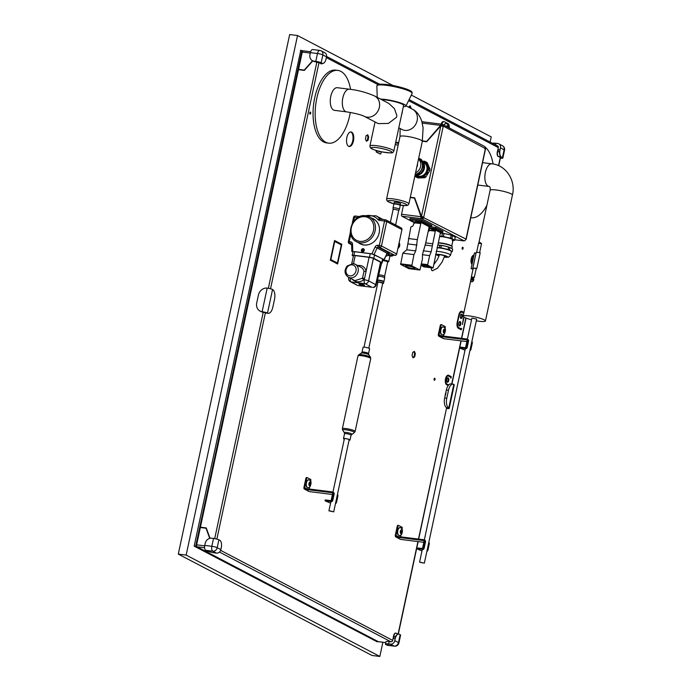<?xml version="1.0" encoding="UTF-8"?>
<svg xmlns="http://www.w3.org/2000/svg" width="691" height="691" viewBox="0 0 691 691"><rect width="100%" height="100%" fill="white"/><g stroke="black" fill="none" stroke-linecap="round" stroke-linejoin="round"><path stroke-width="1.04" d="M349.093 440.072A2.937 0.458 -167.9 0 0 349.603 439.856A2.937 0.458 -167.9 0 0 347.426 439.001A2.937 0.458 -167.9 0 0 343.937 438.638A2.937 0.458 -167.9 0 0 344.317 439.053M349.076 440.176A3.343 0.518 -167.9 0 0 350.026 440.02A3.343 0.518 -167.9 0 0 347.521 438.958A3.343 0.518 -167.9 0 0 343.487 438.612A3.343 0.518 -167.9 0 0 344.291 439.148M368.562 353.559L369.599 348.705A3.343 0.518 -167.9 0 0 367.102 347.651A3.343 0.518 -167.9 0 0 363.069 347.305L362.024 352.16A3.343 0.518 12.1 0 1 366.057 352.505A3.343 0.518 12.1 0 1 368.562 353.559L368.761 354.673A3.818 0.596 -167.9 0 0 365.928 353.567A3.818 0.596 -167.9 0 0 361.384 353.092L358.793 354.725A6.046 0.941 12.1 0 1 365.98 355.476A6.046 0.941 12.1 0 1 370.462 357.23L368.761 354.673M214.702 538.617L263.219 312.297L262.122 311.719A4.077 0.631 12.1 0 1 267.495 313.118L272.556 289.503A8.154 3.93 -82.9 0 1 274.526 299.289L272.833 307.167A8.154 3.93 -82.9 0 1 268.168 313.334A8.154 3.93 -82.9 0 1 267.495 313.118L263.219 312.297A8.154 7.031 117.6 0 1 261.129 311.641L260.032 311.071A8.154 7.031 117.6 0 1 256.724 302.96L258.408 295.092A8.154 7.031 117.6 0 1 267.184 288.104L262.122 311.719A8.154 7.031 117.6 0 1 260.032 311.071M268.168 313.334L266.044 313.066A8.154 3.93 -82.9 0 1 265.37 312.859L216.862 539.11M272.556 289.503A4.077 0.631 -167.9 0 0 267.184 288.104M326.498 56.835L326.083 58.804A6.115 2.945 -82.9 0 1 322.576 63.434L320.408 63.157A6.115 2.945 -82.9 0 1 319.95 63.011L315.113 61.749A6.115 5.269 117.6 0 1 313.541 61.257L312.444 60.687A6.115 5.269 117.6 0 1 309.965 54.606L310.389 52.637L317.48 53.527A4.077 0.631 12.1 0 1 322.844 54.926A4.077 3.515 -62.4 0 0 321.194 50.866L321.194 50.866A4.077 4.077 0 0 0 319.812 50.434A4.077 1.961 97.1 0 0 317.48 53.527L315.787 61.395A4.077 0.631 12.1 0 1 321.16 62.795L322.844 54.926L326.498 56.835A4.077 3.515 -62.4 0 0 324.848 52.784L321.194 50.866M210.029 538.298L206.246 527.933L200.407 527.198L298.495 69.687L304.325 70.422L312.807 60.877M418.668 539.118L446.628 407.725A8.154 3.93 -82.9 0 1 444.658 397.938L446.351 390.061A8.154 3.93 -82.9 0 1 448.209 385.561L446.671 384.766A4.889 2.358 -82.9 0 1 445.41 379.316A4.889 2.358 -82.9 0 1 448.295 375.187A4.889 2.358 -82.9 0 1 448.701 375.317L451.258 376.655L447.993 375.23A4.889 2.358 97.1 0 0 447.932 375.196M446.783 398.206L448.476 390.329A8.154 3.93 -82.9 0 1 453.141 384.161A8.154 3.93 -82.9 0 1 453.814 384.369L448.753 407.984A8.154 3.93 -82.9 0 1 446.783 398.206L444.658 397.938M418.47 539.092L446.628 407.725L448.753 407.984A4.077 0.631 12.1 0 1 449.193 408.398A4.077 0.631 12.1 0 1 447.042 408.502L446.714 408.329M449.331 384.403A8.154 3.93 97.1 0 0 449.159 384.533L449.331 384.403A8.154 3.93 -82.9 0 1 451.016 383.894L453.141 384.161M451.258 376.655L450.921 378.227L450.722 377.251L448.528 376.103A4.077 1.961 97.1 0 0 448.191 375.999A4.077 1.961 97.1 0 0 445.79 379.437A4.077 1.961 97.1 0 0 446.844 383.971L448.709 384.956A8.154 3.93 97.1 0 0 448.209 385.561M449.193 408.398L454.255 384.783A4.077 0.631 -167.9 0 0 453.814 384.369M448.709 384.956A8.154 3.93 -82.9 0 1 449.159 384.533M376.915 641.671L194.171 546.14L300.766 50.357M393.049 85.52L297.536 35.535L186.155 555.08L379.843 656.45L382.883 642.259M490.118 142.044L491.223 136.904L411.318 95.082M297.536 35.535L289.667 34.55L178.287 554.096L371.974 655.465L379.843 656.45M476.306 320.805A11.41 1.771 -167.9 0 0 485.436 320.995A11.41 1.771 -167.9 0 0 484.201 319.847A11.41 1.771 -167.9 0 0 471.832 316.323A11.41 1.771 -167.9 0 0 463.125 316.21A11.41 1.771 -167.9 0 0 471.53 319.778M472.73 281.66A4.483 0.7 12.1 0 0 470.726 281.85A4.483 0.7 12.1 0 0 470.744 281.911A11.41 1.771 12.1 0 1 472.73 281.66L473.741 280.08L473.387 278.283L474.337 277.298L476.237 268.428A11.41 1.771 12.1 0 1 476.833 268.462L480.21 252.716A5.295 0.821 -167.9 0 0 476.151 252.656L472.774 268.402A5.295 0.821 -167.9 0 0 472.964 268.695L473.102 268.808M471.478 277.652L471.504 278.516A4.448 0.691 12.1 0 1 473.387 278.283M481.549 243.629L479.649 242.213L478.492 243.681A4.889 0.76 12.1 0 1 481.549 243.629L479.623 252.621M424.352 563.148L419.575 562.12L424.352 563.148L476.669 319.112L471.893 318.093L467.366 339.212M476.039 253.174L474.467 252.915L471.089 268.661L473.059 269.041M476.237 268.428A4.889 0.76 -167.9 0 0 473.171 268.488L471.271 277.35A4.889 0.76 12.1 0 1 474.337 277.298M322.576 63.434A6.115 2.945 -82.9 0 1 322.075 63.27L321.16 62.795M315.787 61.395L314.016 61.171A6.115 5.269 117.6 0 1 312.444 60.687M320.149 50.547A4.077 1.961 97.1 0 0 319.812 50.434L312.721 49.545A4.077 1.961 97.1 0 0 310.389 52.637M321.453 63.883A3.87 1.866 -82.9 0 1 321.324 63.883A3.87 1.866 -82.9 0 1 320.408 63.157M312.548 60.739L304.239 70.085L298.564 69.368L302.278 52.05L310.302 53.06M350.553 89.372A36.675 17.664 97.1 0 0 342.175 72.175A36.675 17.664 97.1 0 0 337.83 70.396A36.675 17.664 97.1 0 0 315.744 104.583A36.675 17.664 97.1 0 0 328.709 143.167A36.675 17.664 97.1 0 0 350.285 112.434M328.709 143.167L326.584 142.899A36.675 17.664 -82.9 0 1 313.619 104.315A36.675 17.664 -82.9 0 1 335.705 70.128L337.83 70.396M471.236 217.76L470.796 217.708A36.675 17.664 97.1 0 0 471.236 217.76A36.675 17.664 97.1 0 0 486.896 205.322M493.08 163.992A36.675 17.664 97.1 0 0 485.255 147.192M429.698 228.566L435.442 229.352L439.243 231.347L439.113 231.943L442.689 232.383L435.451 228.6L428.964 227.788M428.688 229.075L429.474 229.343L428.843 230.932M436.038 230.336L439.951 232.383A1.14 0.553 -82.9 0 1 440.227 233.757L433.067 268.004L427.807 265.249L427.686 264.662L429.629 255.61L431.175 251.783L435.295 231.174A1.14 0.553 -82.9 0 1 435.943 230.31A1.14 0.553 -82.9 0 1 436.038 230.336M428.636 229.352L429.146 229.533M435.442 229.352L435.252 230.224M435.848 230.31L432.005 229.827L428.221 231.26M427.029 266.821A3.464 0.536 12.1 0 1 422.089 265.284A3.464 0.536 12.1 0 1 423.92 265.197L424.81 265.301A3.464 0.536 12.1 0 1 429.75 266.847A3.464 0.536 12.1 0 1 427.91 266.933L427.029 266.821L427.254 265.776M432.592 243.768L425.725 242.904M432.428 245.97L425.077 245.046M431.175 251.783L423.246 250.79M429.629 255.61L422.46 254.711M423.799 266.838L421.078 265.448M428.826 228.462L435.218 229.326M446.844 126.686L447.5 126.315L447.88 127.23M443.959 125.175A3.87 1.866 -82.9 0 1 445.082 123.741A3.87 1.866 -82.9 0 1 445.738 123.594A3.87 1.866 -82.9 0 1 445.876 123.62M441.886 124.285A4.077 1.961 -82.9 0 1 444.106 121.651A4.077 1.961 -82.9 0 1 444.443 121.754L448.096 123.663A4.077 1.961 -82.9 0 1 449.193 127.921M441.195 124.121A4.077 1.961 -82.9 0 1 443.397 121.556L444.106 121.651M442.534 126.108L442.568 126.004A0.812 0.7 -62.4 0 0 442.024 125.131L441.419 124.967L440.91 125.805M421.925 121.72A1.632 0.786 -82.9 0 1 422.037 121.72L441.523 124.164A1.632 0.786 97.1 0 1 441.661 124.207L442.413 125.33M463.937 240.9L454.764 239.742L463.799 240.857A1.632 0.786 97.1 0 0 463.937 240.9A1.632 0.786 97.1 0 0 464.257 240.805M441.523 124.164A1.632 0.786 97.1 0 0 440.59 125.399L426.615 141.43L422.4 140.904M426.839 141.603L422.374 141.042M442.568 126.004L443.277 126.099L423.695 217.415A1.632 1.408 117.6 0 1 421.942 218.805L421.406 218.667A1.632 0.786 -82.9 0 1 421.018 216.715L414.462 198.11L410.255 197.574M414.375 222.744L401.92 216.223A1.632 0.786 -82.9 0 1 401.531 214.27L403.389 205.572M401.92 216.223L421.406 218.667L421.467 216.49L414.462 198.11M421.579 217.881L422.115 218.019A0.812 0.7 117.6 0 0 422.987 217.32L465.993 239.112L485.402 148.582L443.277 126.099A1.632 1.408 -62.4 0 0 442.197 124.345M485.298 148.09A1.632 1.408 -62.4 0 0 484.641 146.466L442.611 124.475M463.816 240.796L463.972 240.805A1.632 1.408 117.6 0 0 465.725 239.406M422.987 217.32L421.821 216.551L422.866 216.819M422.892 216.836L421.45 216.361L414.678 197.807L410.316 197.263M421.847 216.629L421.45 216.361L440.858 125.831L443.009 126.393M485.402 148.582L484.711 148.79M485.566 148.643L466.149 239.371M422.331 141.214L426.701 141.759L440.858 125.831M424.853 161.349L425.984 161.944A8.966 7.731 117.6 0 1 426.105 161.996A8.966 7.731 117.6 0 1 427.211 162.731L429.957 168.932A8.966 7.731 117.6 0 1 429.811 170.565L425.915 176.931A8.966 7.731 117.6 0 1 424.542 177.786L417.9 177.941A8.966 7.731 117.6 0 1 417.787 177.889A8.966 7.731 117.6 0 1 417.675 177.829M414.738 197.963L410.29 197.401M473.076 268.954L471.089 268.661M476.833 268.462A5.295 0.821 -167.9 0 0 472.774 268.402M379.532 151.787A3.87 1.866 -82.9 0 1 379.402 151.778A3.87 1.866 -82.9 0 1 379.083 151.674A3.87 1.866 -82.9 0 1 378.521 151.122M380.041 153.938L376.25 152.011L376.958 152.098L376.854 150.673M376.958 152.098L379.903 153.92M381.492 151.813L380.611 154.007M376.25 152.011L376.172 150.465M398.18 145.041L395.192 144.669M398.707 142.553L395.727 142.182M444.892 331.335L444.322 332.354L443.691 332.025L444.201 329.659L444.831 329.987L444.892 331.335L443.786 331.196L443.726 329.849M441.964 334.608A3.87 1.866 -82.9 0 1 441.834 334.599A3.87 1.866 -82.9 0 1 440.435 332.172A3.87 1.866 -82.9 0 1 441.212 328.104A3.87 1.866 -82.9 0 1 442.793 326.921A3.87 1.866 -82.9 0 1 442.931 326.947M444.063 329.892L444.831 329.987M330.574 503.152L325.02 500.785L325.616 499.973L330.583 500.595A0.812 0.7 -62.4 0 0 331.455 499.904L332.812 493.599A0.812 0.7 -62.4 0 0 332.267 492.726L304.99 489.306A1.632 1.408 -62.4 0 1 303.91 487.552L305.932 478.112L307.106 477.576L310.829 479.511L310.777 481.662M309.646 486.939L309.197 489.029M306.64 478.198L304.619 487.639A0.812 0.7 -62.4 0 0 305.154 488.52L332.44 491.94A1.632 1.408 -62.4 0 1 332.855 492.07L333.494 492.407A1.632 1.408 -62.4 0 1 334.159 494.022L333.52 493.694A1.632 1.408 -62.4 0 0 332.855 492.07M307.555 487.518A3.87 1.866 -82.9 0 1 307.426 487.518A3.87 1.866 -82.9 0 1 306.027 485.082A3.87 1.866 -82.9 0 1 306.804 481.014A3.87 1.866 -82.9 0 1 308.385 479.83A3.87 1.866 -82.9 0 1 308.523 479.856M305.932 478.112L307.037 477.585M332.431 494.488L309.369 491.603A1.632 1.408 117.6 0 1 308.955 491.474L304.567 489.176M328.925 510.83L333.71 511.858L328.925 510.83L330.799 502.098A4.492 0.7 12.1 0 1 330.704 501.899A4.492 0.7 12.1 0 1 331.049 501.718A1.632 1.408 -62.4 0 0 332.803 500.327L334.159 494.022M331.162 500.405L332.656 493.443A4.492 0.7 12.1 0 1 332.552 493.244A4.492 0.7 12.1 0 1 332.76 493.098M337.294 495.127A1.632 1.408 117.6 0 1 337.26 495.654L335.912 501.951A1.632 1.408 117.6 0 1 335.722 502.452M325.452 500.759L330.41 501.381A1.632 1.408 -62.4 0 0 332.164 499.99L333.52 493.694M337.433 494.488A1.632 1.408 117.6 0 1 337.899 495.983L336.552 502.288A1.632 1.408 117.6 0 1 335.481 503.592M465 350.242L459.429 347.875L460.025 347.063L464.991 347.685A0.812 0.7 -62.4 0 0 465.864 346.986L467.22 340.689A0.812 0.7 -62.4 0 0 466.675 339.817L439.398 336.396A1.632 1.408 -62.4 0 1 438.319 334.643L440.34 325.193L441.514 324.666L445.237 326.601L445.185 328.743M444.054 334.021L443.605 336.111M441.048 325.288L439.027 334.729A0.812 0.7 -62.4 0 0 439.562 335.61L466.848 339.031A1.632 1.408 -62.4 0 1 467.263 339.16L467.902 339.488A1.632 1.408 -62.4 0 1 468.567 341.112L467.928 340.775A1.632 1.408 -62.4 0 0 467.263 339.16M440.34 325.193L441.445 324.675M466.857 341.579L443.777 338.694A1.632 1.408 117.6 0 1 443.363 338.555L438.975 336.267M424.326 539.947L465.224 349.205A4.492 0.7 12.1 0 1 465.112 348.99A4.492 0.7 12.1 0 1 465.458 348.808A1.632 1.408 -62.4 0 0 467.211 347.409L468.567 341.112M467.159 340.188L467.081 340.542A4.492 0.7 12.1 0 1 466.961 340.335A4.492 0.7 12.1 0 1 467.168 340.179L465.587 347.478M471.703 342.27A1.632 1.408 117.6 0 1 471.668 342.736L470.321 349.041A1.632 1.408 117.6 0 1 470.156 349.491M459.861 347.849L464.818 348.471A1.632 1.408 -62.4 0 0 466.572 347.081L467.928 340.775M471.849 341.587A1.632 1.408 117.6 0 1 472.307 343.073L470.96 349.37A1.632 1.408 117.6 0 1 469.906 350.665M398.837 244.078L399.078 246.203L398.292 246.618M398.69 244.735L399.268 244.804M398.396 246.117L399.078 246.203M445.246 395.2A3.87 1.866 -82.9 0 1 445.764 392.808M178.287 554.096L186.155 555.08M194.18 546.08L195.683 546.218L378.271 641.784L376.664 641.654M302.779 51.004L301.941 50.564L195.683 546.218M300.464 50.305L301.941 50.564M198.092 538.004L248.579 302.52M250.246 294.763L300.723 59.279M304.463 70.257L298.564 69.368M472.1 263.962L471.867 263.841A4.077 1.961 -82.9 0 1 471.426 263.461M472.35 256.136A4.077 1.961 -82.9 0 1 473.223 255.86L473.819 255.938A4.077 1.961 97.1 0 0 471.59 259.039A4.077 1.961 97.1 0 0 472.178 263.599M459.135 325.806A2.237 1.08 97.1 0 0 460.111 323.803A2.237 1.08 97.1 0 0 459.662 321.609M460.742 318.335A2.237 1.08 97.1 0 0 461.718 316.323A2.237 1.08 97.1 0 0 461.26 314.137M447.068 382.097A2.237 1.08 97.1 0 0 448.044 380.085A2.237 1.08 97.1 0 0 447.595 377.899M448.606 385.068L446.136 383.885A4.077 1.961 -82.9 0 1 445.695 383.514M446.611 376.18A4.077 1.961 -82.9 0 1 447.483 375.904L448.191 375.999M450.437 377.096L450.549 376.569M463.773 313.17L462.02 312.246A4.483 2.159 97.1 0 0 461.648 312.125A4.483 2.159 97.1 0 0 459.074 315.519L457.641 322.213A4.483 2.159 97.1 0 0 458.729 327.594L461.104 328.838L458.021 327.508A4.483 2.159 -82.9 0 1 457.269 326.688M459.645 312.652A4.483 2.159 -82.9 0 1 460.94 312.038L461.648 312.125M463.894 312.634L461.294 311.27A4.889 2.358 97.1 0 0 461.234 311.244M460.647 329.477L460.785 328.795M348.886 146.423A7.333 3.533 97.1 0 0 352.946 139.573A7.333 3.533 97.1 0 0 350.7 131.938M412.855 357.428L413.961 356.806L414.652 353.576L413.866 351.684M366.213 140.843L367.31 140.213L368.001 136.991L367.215 135.091M410.368 108.124L409.616 106.069M462.184 248.898A1.019 0.492 97.1 0 0 462.357 247.508M434.095 379.903A1.019 0.492 97.1 0 0 434.268 378.513M309.784 113.73A1.019 0.492 97.1 0 0 309.957 112.339M209.727 538.375L206.022 528.226L209.995 538.306M206.298 528.088L200.407 527.198M378.564 641.689A1.632 0.786 97.1 0 1 378.418 641.697A1.632 0.786 97.1 0 1 378.288 641.654L197.021 546.788A1.632 0.786 -82.9 0 1 196.633 544.836L200.347 527.518L206.022 528.226M303.34 50.858A1.632 0.786 97.1 0 0 303.211 50.823A1.632 0.786 97.1 0 0 302.278 52.05M337.821 242.213L337.649 242.999L334.729 241.47L330.851 259.574L333.77 261.103L333.606 261.889L330.315 260.17L334.53 240.494L337.821 242.213L334.479 240.744M337.001 242.653L337.113 242.126M333.77 261.103L330.428 259.635M332.95 261.552L333.062 261.017M337.424 263.021L341.311 244.908L338.383 243.379L338.555 242.593L341.838 244.312L337.623 263.997L334.332 262.278L334.504 261.483L337.424 263.021L334.444 261.742M341.838 244.312L338.495 242.852M336.966 263.651L337.113 262.977M341.017 244.761L341.129 244.225M309.775 112.84A1.019 0.492 -82.9 0 1 310.354 112.072A1.019 0.492 -82.9 0 1 310.717 113.143A1.019 0.492 -82.9 0 1 310.104 114.093A1.019 0.492 -82.9 0 1 309.775 112.84M434.086 379.014A1.019 0.492 -82.9 0 1 434.665 378.245A1.019 0.492 -82.9 0 1 435.028 379.316A1.019 0.492 -82.9 0 1 434.414 380.266A1.019 0.492 -82.9 0 1 434.086 379.014M462.167 248.009A1.019 0.492 -82.9 0 1 462.754 247.24A1.019 0.492 -82.9 0 1 463.108 248.311A1.019 0.492 -82.9 0 1 462.495 249.261A1.019 0.492 -82.9 0 1 462.167 248.009M408.424 107.105L410.16 105.758L411.11 108.046L410.402 107.96M368.709 137.077L368.018 140.308L366.377 141.24L365.427 138.943L366.118 135.721L367.759 134.788L368.709 137.077L368.001 136.991M368.018 140.308L367.31 140.213M415.36 353.662L414.669 356.893L413.019 357.826L412.069 355.537L412.76 352.306L414.41 351.374L415.36 353.662L414.652 353.576M414.669 356.893L413.961 356.806M346.856 137.5A7.333 3.533 -82.9 0 1 351.054 131.946A7.333 3.533 -82.9 0 1 353.654 139.66A7.333 3.533 -82.9 0 1 349.231 146.501A7.333 3.533 -82.9 0 1 346.856 137.5M461.104 328.838L461.631 328.242L461.294 329.814L458.375 328.285A4.889 2.358 -82.9 0 1 457.192 322.412L458.798 314.941A4.889 2.358 -82.9 0 1 461.597 311.235A4.889 2.358 -82.9 0 1 462.003 311.365L463.946 312.375M446.68 379.514A2.237 1.08 -82.9 0 1 447.967 377.813A2.237 1.08 -82.9 0 1 448.761 380.171A2.237 1.08 -82.9 0 1 447.405 382.261A2.237 1.08 -82.9 0 1 446.68 379.514M460.353 315.752A2.237 1.08 -82.9 0 1 461.631 314.051A2.237 1.08 -82.9 0 1 462.426 316.409A2.237 1.08 -82.9 0 1 461.078 318.499A2.237 1.08 -82.9 0 1 460.353 315.752M463.791 318.205L462.434 324.502L463.393 318.154M472.575 261.734A2.237 1.08 -82.9 0 1 472.419 259.47A2.237 1.08 -82.9 0 1 473.413 257.812M458.746 323.233A2.237 1.08 -82.9 0 1 460.033 321.531A2.237 1.08 -82.9 0 1 460.819 323.889A2.237 1.08 -82.9 0 1 459.472 325.979A2.237 1.08 -82.9 0 1 458.746 323.233M472.005 264.403A4.889 2.358 -82.9 0 1 471.227 258.849A4.889 2.358 -82.9 0 1 473.991 255.134M498.004 150.586A3.87 1.866 97.1 0 0 497.46 154.482A3.87 1.866 97.1 0 0 498.833 156.676L499.222 156.641C500.75 157.85 499.567 151.484 498.004 150.586L497.736 150.552A6.115 2.945 -82.9 0 1 497.909 149.576L498.323 147.606A1.632 1.408 -62.4 0 0 497.667 145.991L409.098 99.634M498.695 156.65A3.87 1.866 -82.9 0 1 498.565 156.641A3.87 1.866 -82.9 0 1 497.192 154.447A3.87 1.866 -82.9 0 1 497.736 150.552M400.149 634.701L398.465 642.57L394.811 640.661L395.235 638.691A6.115 2.945 -82.9 0 1 398.733 634.062A6.115 2.945 -82.9 0 1 399.243 634.217L400.149 634.701A4.077 0.631 -167.9 0 1 400.59 635.107L398.906 642.984A4.077 0.631 -167.9 0 0 398.465 642.57A4.077 3.515 117.6 0 1 394.077 646.059L386.079 644.694A6.115 0.95 12.1 0 1 385.414 644.081L385.923 641.723A6.115 0.95 12.1 0 1 389.154 641.568L390.933 641.792A1.632 1.408 -62.4 0 0 392.687 640.393L393.11 638.424A6.115 2.945 -82.9 0 1 393.343 637.491A3.87 1.866 -82.9 0 1 395.736 633.086A3.87 1.866 -82.9 0 1 395.874 633.111M393.343 637.491L393.62 637.517C396.53 635.565 397.627 634.338 396.919 633.837M364.01 284.908L359.812 284.372M363.613 284.847L359.311 284.174L363.63 284.761M359.786 284.519L363.976 285.046M362.982 285.357A2.85 0.441 12.1 0 1 358.914 284.087A2.85 0.441 12.1 0 1 361.79 284.251A2.85 0.441 12.1 0 1 364.485 285.279A2.85 0.441 12.1 0 1 362.982 285.357M353.282 263.642A7.333 6.323 -62.4 0 1 355.165 264.23L353.153 263.599L347.132 266.009C344.014 270.457 344.42 274.197 348.368 277.229A7.333 6.323 -62.4 0 0 358.145 271.528A7.333 6.323 -62.4 0 0 355.165 264.23L361.013 267.296A7.333 6.323 117.6 0 1 363.984 271.287L362.602 277.722L364.442 278.974L364.278 279.769A3.256 1.572 97.1 0 0 365.064 283.681L371.862 287.24L357.722 285.53A3.256 2.807 117.6 0 1 357.497 285.426A3.256 3.256 0 0 0 357.696 285.521L351.175 281.937A3.256 1.572 -82.9 0 1 350.337 278.266M350.795 278.076C355.105 282.446 359.458 282.99 363.863 279.717L364.278 279.769A3.256 0.51 12.1 0 1 367.621 280.511A3.256 0.51 12.1 0 1 368.571 280.892L373.382 258.451L380.542 262.2A3.256 0.51 12.1 0 1 380.896 262.528L376.085 284.96A3.256 0.51 12.1 0 0 375.731 284.64A3.256 2.807 117.6 0 1 372.872 287.43L374.047 287.335A3.256 3.256 0 0 0 376.085 284.96M348.8 277.454L348.661 278.11A3.256 3.256 0 0 0 350.337 281.678L350.337 281.678A3.256 2.807 -62.4 0 0 351.175 281.937L365.064 283.681A3.256 2.807 -62.4 0 0 368.571 280.892L375.731 284.64L380.542 262.2M351.771 263.582L353.472 255.67A3.256 0.51 12.1 0 1 355.2 255.592L369.089 257.328A3.256 0.51 12.1 0 1 373.382 258.451M371.862 287.24L357.748 285.53M348.661 278.11A3.256 0.51 12.1 0 1 349.767 277.963M353.377 256.102L352.54 255.661A3.256 0.51 12.1 0 1 352.185 255.333A3.256 0.51 12.1 0 1 353.904 255.255L369.495 257.207A3.256 0.51 12.1 0 1 373.796 258.33L381.829 262.537A3.256 0.51 12.1 0 1 382.183 262.865A3.256 0.51 12.1 0 1 380.801 262.986M352.185 255.333L352.946 251.792A3.256 0.51 12.1 0 1 354.664 251.714L370.255 253.666A3.256 0.51 12.1 0 1 374.557 254.789L382.589 258.995A3.256 0.51 12.1 0 1 382.944 259.324L382.183 262.865M358.923 242.973A14.14 12.196 -62.4 0 0 360.4 243.932M373.511 218.874A14.14 12.196 -62.4 0 0 371.879 218.209M356.496 241.703A13.975 12.058 -62.4 0 0 373.658 234.914A13.975 12.058 -62.4 0 0 369.46 216.939L365.772 215.791C352.436 213.303 344.178 236.132 356.496 241.703L360.555 243.828A13.975 12.058 -62.4 0 0 370.834 243.793M379.35 227.529A13.975 12.058 -62.4 0 0 373.52 219.064L369.46 216.939A13.975 12.058 -62.4 0 0 365.876 215.825M371.715 218.123A14.14 12.196 117.6 0 1 373.425 218.831A14.14 12.196 117.6 0 1 377.675 237.013A14.14 12.196 117.6 0 1 360.313 243.888A14.14 12.196 117.6 0 1 358.759 242.886M387.098 253.58A1.632 0.518 -144.4 0 0 387.107 253.562A1.632 0.518 -144.4 0 0 387.115 253.554L389.655 253.156L378.322 247.231L379.705 247.404A1.632 0.786 -82.9 0 1 379.316 245.452L377.934 245.27A2.85 2.462 -62.4 0 0 375.101 247.015L371.905 253.813L352.73 251.412L352.54 244.191A2.85 2.462 -62.4 0 0 350.579 241.85L349.197 241.669A1.632 0.786 97.1 0 0 349.594 243.629L351.477 244.061M363.164 248.674A1.632 1.408 117.6 0 1 364.071 250.902A1.632 1.408 117.6 0 1 361.471 249.831A1.632 1.408 117.6 0 1 363.164 248.674M361.557 250.194L362.715 250.341L362.594 251.74L362.887 250.358L364.122 250.323L362.706 250.349M362.887 250.358L364.079 250.522M363.751 249.658L362.144 249.658L363.742 249.874M362.144 249.658L363.708 249.857M362.421 251.714L362.922 250.384M363.483 249.019L362.663 249.123L363.483 249.235M362.663 249.123L363.44 249.218M363.596 248.82A1.632 1.408 -62.4 0 0 362.084 251.705M371.905 253.813L383.971 259.548L382.866 259.695M384.136 259.712L386.666 254.331L383.971 259.548M387.115 253.554A1.632 0.518 -144.4 0 0 387.072 253.191L386.468 254.219M388.627 253.036L387.072 253.191L377.113 247.974A1.227 1.054 117.6 0 1 378.322 247.231A1.632 0.786 97.1 0 1 377.934 245.27M352.885 252.077L351.823 251.464L352.73 251.412M401.929 229.645L396.694 254.055L401.929 229.645A1.632 1.632 0 0 0 401.091 227.866L401.091 227.866A1.632 1.408 117.6 0 1 401.747 229.481L386.692 221.604L384.541 221.042A1.632 0.786 -82.9 0 1 385.483 219.807A1.632 0.786 -82.9 0 1 385.613 219.85A1.632 1.408 -62.4 0 1 386.036 219.98L386.036 219.98A1.632 1.632 0 0 0 385.483 219.807L380.344 219.168A1.632 0.786 -82.9 0 1 380.473 219.211M395.157 255.273A1.632 0.786 -82.9 0 1 394.898 255.325A1.632 0.786 -82.9 0 1 394.76 255.281L389.629 254.642A1.632 0.786 97.1 0 0 389.759 254.685A1.632 0.786 97.1 0 0 389.905 254.677M365.634 215.773A16.377 14.131 117.6 0 1 378.055 219.678A2.85 2.462 -62.4 0 0 379.411 220.403L384.541 221.042L379.316 245.452L381.467 246.005L396.522 253.891A1.632 1.408 117.6 0 1 394.76 255.281L379.705 247.404A1.632 1.408 -62.4 0 0 381.467 246.005L386.692 221.604A1.632 1.408 -62.4 0 0 386.036 219.98L401.091 227.866M351.65 244.795L349.171 243.5A1.632 1.408 -62.4 0 0 349.594 243.629L351.641 244.7M350.406 232.038L348.333 241.712L349.197 241.669L350.786 234.266M355.502 216.076A1.632 0.786 97.1 0 0 355.364 216.033A1.632 0.786 97.1 0 0 354.431 217.268L353.567 217.311L352.246 223.478M394.224 224.273A2.85 0.441 12.1 0 1 395.321 224.687A2.85 0.441 12.1 0 1 395.606 224.895A2.85 0.441 12.1 0 1 395.623 224.972M382.771 260.144A3.256 0.51 12.1 0 1 387.824 261.336A3.256 0.51 12.1 0 1 388.126 261.734L387.686 262.001M387.642 262.027A2.85 0.441 -167.9 0 0 387.694 261.967A2.85 0.441 -167.9 0 0 387.383 261.682A2.85 0.441 -167.9 0 0 382.667 260.637M393.119 209.459A2.85 0.441 -167.9 0 1 395.295 209.494A2.85 0.441 -167.9 0 1 398.387 210.366A2.85 0.441 -167.9 0 1 398.698 210.66A2.85 0.441 -167.9 0 0 398.698 210.66L399.398 209.295A3.256 0.51 -167.9 0 0 399.407 209.278L400.219 205.495A3.256 0.51 -167.9 0 0 399.864 205.167A3.256 0.51 -167.9 0 0 396.332 204.165A3.256 0.51 -167.9 0 0 393.844 204.13L393.032 207.905A3.256 0.51 -167.9 0 0 393.032 207.931L393.119 209.468A2.85 0.441 -167.9 0 0 393.119 209.477L390.372 222.26M394.034 204A3.256 0.51 12.1 0 1 393.913 203.81A3.256 0.51 12.1 0 1 396.401 203.845A3.256 0.51 12.1 0 1 399.934 204.856A3.256 0.51 12.1 0 1 400.288 205.184A3.256 0.51 12.1 0 1 400.098 205.305M400.288 205.184L400.59 203.767A3.256 0.51 -167.9 0 0 400.236 203.439A3.256 0.51 -167.9 0 0 396.703 202.428A3.256 0.51 -167.9 0 0 394.215 202.394L393.913 203.81A9.778 1.52 12.1 0 1 390.294 200.554A9.778 1.52 12.1 0 1 405.902 204.147A9.778 1.52 12.1 0 1 401.791 205.374A9.778 1.52 12.1 0 1 400.288 205.167L406.705 205.581L408.096 205.08L408.899 203.897A11.41 1.771 -167.9 0 0 407.664 202.748A11.41 1.771 -167.9 0 0 395.287 199.224A11.41 1.771 -167.9 0 0 386.589 199.112L386.83 200.528L387.876 201.539L393.913 203.819M399.407 209.278A3.256 0.51 -167.9 0 0 399.053 208.95A3.256 0.51 -167.9 0 0 395.52 207.939A3.256 0.51 -167.9 0 0 393.032 207.905M377.683 280.434L377.632 280.477A3.256 0.51 12.1 0 1 377.528 280.252A3.256 0.51 12.1 0 1 379.247 280.166A3.256 0.51 12.1 0 1 383.548 281.289A3.256 0.51 12.1 0 1 383.902 281.617A3.256 0.51 12.1 0 1 383.704 281.738M383.531 283.345L383.833 281.928A3.256 0.51 -167.9 0 0 383.479 281.6A3.256 0.51 -167.9 0 0 379.186 280.486A3.256 0.51 -167.9 0 0 377.459 280.563L377.156 281.98A3.256 0.51 12.1 0 1 379.644 282.014A3.256 0.51 12.1 0 1 383.177 283.016A3.256 0.51 12.1 0 1 383.531 283.345A3.256 0.51 12.1 0 1 382.659 283.509M377.882 282.481A3.256 0.51 12.1 0 1 377.511 282.308A3.256 0.51 12.1 0 1 377.156 281.98M364.019 347.141L377.951 282.153L379.247 282.092L382.728 283.18L368.795 348.169M377.528 280.252L378.331 276.469A3.256 0.51 12.1 0 1 378.34 276.452A3.256 0.51 12.1 0 1 380.888 276.512A3.256 0.51 12.1 0 1 384.36 277.514A3.256 0.51 12.1 0 1 384.714 277.817A3.256 0.51 12.1 0 1 384.714 277.842L383.902 281.617M379.048 275.087A2.85 0.441 12.1 0 1 379.057 275.07A2.85 0.441 12.1 0 1 381.285 275.13A2.85 0.441 12.1 0 1 384.317 275.994A2.85 0.441 12.1 0 1 384.628 276.262A2.85 0.441 12.1 0 1 384.628 276.288L384.714 277.817M388.558 261.751A3.809 0.587 -167.9 0 0 388.688 261.699A3.809 0.587 -167.9 0 0 388.748 261.621A3.809 0.587 -167.9 0 0 388.333 261.233A3.809 0.587 -167.9 0 0 382.831 259.876M382.788 260.066A3.645 0.57 12.1 0 1 386.848 260.87A3.645 0.57 12.1 0 1 388.497 261.82A3.645 0.57 12.1 0 1 387.815 261.924M388.748 261.621L389.897 256.266A3.809 0.587 -167.9 0 0 389.482 255.886A3.809 0.587 -167.9 0 0 388.187 255.376M389.879 256.344L391.21 255.946A5.226 0.812 -167.9 0 0 391.443 255.791L390.631 256.119M391.607 256.015A1.546 1.382 97.2 0 1 391.927 255.981L392.194 255.877A1.546 1.347 -136 0 0 391.503 256.076L391.296 256.136M389.551 254.694L389.957 254.875A5.191 0.803 12.1 0 1 390.856 255.264A5.191 0.803 12.1 0 1 391.417 255.73L391.443 255.791M393.153 255.109A1.632 1.408 -62.4 0 1 392.194 255.877L392.039 254.97M391.46 254.893L391.417 255.73M363.984 271.287A1.632 0.579 167 0 0 366.135 271.114L364.442 278.974A8.966 7.731 -62.4 0 1 363.863 279.717L362.127 278.326L354.915 280.658M309.248 484.253L309.318 482.767M309.283 484.935L309.793 482.568L310.423 482.905L310.484 484.253L309.913 485.263L309.283 484.935M309.378 484.115L310.484 484.253M309.654 482.81L310.423 482.905M330.583 510.96L332.907 511.685L330.583 510.96M420.551 562.457L423.557 562.975L420.551 562.457M422.555 548.205L424.049 541.278A4.492 0.7 12.1 0 1 423.929 541.062A4.492 0.7 12.1 0 1 424.136 540.915M419.575 562.12L422.192 549.932A4.492 0.7 12.1 0 1 422.071 549.725A4.492 0.7 12.1 0 1 422.426 549.544A1.632 1.408 -62.4 0 0 424.179 548.144L425.526 541.848A1.632 1.408 -62.4 0 0 424.87 540.224L424.231 539.887A1.632 1.408 -62.4 0 0 423.808 539.757L396.53 536.337A0.812 0.7 -62.4 0 1 395.986 535.465L398.025 536.527M397.308 525.929L398.482 525.402L397.308 525.929L395.278 535.378A1.632 1.408 -62.4 0 0 396.358 537.132L423.643 540.552A0.812 0.7 -62.4 0 1 424.179 541.424L422.832 547.721A0.812 0.7 -62.4 0 1 421.951 548.421L416.647 547.903M423.816 542.314L400.745 539.421A1.632 1.408 117.6 0 1 400.331 539.291L395.943 536.993M428.67 543.005A1.632 1.408 117.6 0 1 428.636 543.472L427.288 549.768A1.632 1.408 117.6 0 1 427.124 550.226M428.817 542.323A1.632 1.408 117.6 0 1 429.275 543.808L427.928 550.105A1.632 1.408 117.6 0 1 426.874 551.401M421.968 550.977L416.397 548.602L421.786 549.207A1.632 1.408 -62.4 0 0 423.54 547.808L424.887 541.511A1.632 1.408 -62.4 0 0 424.231 539.887M402.153 529.479L402.205 527.337L398.482 525.402M398.016 526.015L395.986 535.465M397.774 525.315L398.413 525.402M401.022 534.756L400.573 536.847M398.932 535.344A3.87 1.866 -82.9 0 1 398.802 535.335A3.87 1.866 -82.9 0 1 397.377 531.923A3.87 1.866 -82.9 0 1 399.104 527.803A3.87 1.866 -82.9 0 1 399.761 527.656A3.87 1.866 -82.9 0 1 399.89 527.682M400.642 531.638L400.754 531.12M400.538 532.139L400.823 530.774L401.523 530.377L401.92 531.344L400.935 533.107L400.538 532.13M400.728 532.597L401.626 532.709M401.92 531.344L400.815 531.206M437.697 245.046L439.891 245.253L439.39 247.585L436.988 247.793A8.145 1.261 12.1 0 1 440.392 248.078A8.145 1.261 12.1 0 1 451.378 251.61L450.618 255.16A8.145 1.261 12.1 0 0 450.022 254.504A8.145 1.261 12.1 0 0 439.631 251.628A8.145 1.261 12.1 0 0 436.151 251.343M437.809 245.046A8.154 1.261 12.1 0 1 445.073 246.091L448.649 247.145L448.148 249.477L440.91 247.801L441.411 245.469L445.073 246.091A8.154 1.261 12.1 0 1 450.618 247.81A8.154 1.261 12.1 0 1 450.687 247.844M451.378 248.207L452.726 249.252L452.225 251.584L449.452 249.909L449.953 247.577L451.378 248.207L449.953 247.577A8.966 1.391 12.1 0 0 448.649 247.145M451.309 251.904L452 251.8A8.966 1.391 12.1 0 0 452.225 251.584M439.891 245.253A8.966 1.391 12.1 0 1 441.411 245.469M448.148 249.477A8.966 1.391 12.1 0 1 449.452 249.909M439.39 247.585A8.966 1.391 12.1 0 1 440.91 247.801M452.164 240.606L454.445 240.39A8.966 1.391 12.1 0 0 454.669 240.174L451.897 238.499L452.527 235.562L455.3 237.238L454.669 240.174M439.666 236.382A8.154 1.261 12.1 0 1 446.93 237.436L443.354 236.391L443.985 233.454L451.232 235.121L450.601 238.058L446.93 237.436A8.154 1.261 12.1 0 1 453.236 239.544A8.154 1.261 12.1 0 1 452.916 240.572M440.279 233.238L442.465 233.23L441.834 236.175L439.554 236.382M441.834 236.175A8.966 1.391 12.1 0 1 443.354 236.391M450.601 238.058A8.966 1.391 12.1 0 1 451.897 238.499M442.465 233.23A8.966 1.391 12.1 0 1 443.985 233.454M451.232 235.121A8.966 1.391 12.1 0 1 452.527 235.562M439.139 255.696A4.483 0.7 12.1 0 1 437.766 254.875A4.483 0.7 12.1 0 1 440.487 254.806A4.483 0.7 12.1 0 1 446.533 256.75A4.483 0.7 12.1 0 1 444.339 256.888M438.232 243.042A7.99 1.235 12.1 0 1 441.48 243.31A7.99 1.235 12.1 0 1 452.199 246.566A7.99 1.235 12.1 0 1 452.251 246.782L451.879 248.535M438.284 242.809A7.661 1.192 12.1 0 1 441.67 243.077A7.661 1.192 12.1 0 1 451.949 246.195L452.199 246.566M439.614 236.616A7.333 1.14 12.1 0 1 443.138 236.849A7.333 1.14 12.1 0 1 453.037 240.027L451.759 245.996M444.71 255.765L442.11 262.027L437.472 268.238L432.376 270.794L431.573 270.095L431.167 267.771M422.918 217.535L423.004 217.104M421.501 216.413L421.389 217.613M428.005 226.13L431.599 226.579L431.849 225.404L421.398 219.928L421.147 221.111L409.806 219.695L414.505 222.148M409.806 219.695L410.057 218.511L421.398 219.928M431.599 226.579L421.147 221.111M415.602 222.027L415.922 221.137L422.115 222.113L427.85 225.439M414.695 221.742L415.619 221.725M428.765 226.553L435.701 227.417L442.94 231.209L442.689 232.383M435.451 228.6L435.701 227.417M413.969 254.599L415.732 250.919L417.364 239.647L420.802 223.59A1.14 0.553 -82.9 0 1 421.458 222.727A1.14 0.553 -82.9 0 1 421.553 222.752L428.679 226.484A1.14 0.553 -82.9 0 1 428.956 227.857L425.509 243.914L422.46 254.443L422.451 259.03L419.895 270.034L411.81 265.81L413.969 254.599L402.81 253.2L400.65 264.411L408.778 268.626M421.355 222.727L417.571 222.234L415.222 222.891L413.788 223.539L413.166 225.421A1.227 1.054 117.6 0 1 411.853 226.467L410.903 226.838L406.774 249.797L402.81 253.2M408.113 266.061A4.975 0.769 12.1 0 1 415.205 268.272A4.975 0.769 12.1 0 1 412.57 268.393A4.975 0.769 12.1 0 1 405.479 266.182A4.975 0.769 12.1 0 1 408.113 266.061M415.732 250.919L406.774 249.797M416.993 245.055L408.027 243.932M417.364 239.647L408.398 238.525M415.922 221.137L415.723 222.044L414.557 221.897L414.246 223.331M427.807 225.413L427.47 224.912M421.415 221.88L420.923 222.657M427.807 172.741L427.867 172.698A1.088 0.544 122.8 0 0 427.72 172.456L427.694 172.439A1.088 0.544 122.8 0 0 427.694 172.439A1.088 0.544 122.8 0 0 427.349 172.422L427.038 173.13L427.202 172.491A1.088 0.544 122.8 0 0 426.511 173.303L426.459 173.51A1.088 0.544 122.8 0 0 426.52 174.262L426.986 173.622L426.589 174.296A1.088 0.544 122.8 0 0 427.349 173.977L427.487 173.812A1.088 0.544 122.8 0 0 427.876 172.845L427.384 173.311L427.781 172.724M427.876 172.845L427.366 173.303M427.418 172.517L427.029 173.121M426.537 173.32L426.511 173.303A1.088 0.544 122.8 0 1 427.228 172.508M426.502 173.501L426.433 173.493A1.088 0.544 122.8 0 0 426.494 174.253L426.52 174.262M426.934 173.087L426.537 173.691M426.978 173.614L426.632 174.227M427.219 172.068L428.29 172.629L427.047 174.668L425.967 174.106L427.219 172.068M425.976 174.106L427.021 174.65L428.265 172.62M425.915 176.931L424.55 176.222L426.399 172.983L428.446 169.856L429.811 170.565M422.382 170.884L420.335 174.011L419.256 173.45L423.142 167.084L424.231 167.645L422.382 170.884M415.239 174.313L418.962 174.866L415.092 175.004M420.551 159.241L421.631 159.811L424.378 166.013L423.298 165.451L420.551 159.241A8.966 7.731 117.6 0 0 419.955 158.818A8.966 7.731 117.6 0 0 419.437 158.515A8.966 7.731 117.6 0 0 419.325 158.455L418.642 158.455M419.437 158.515L420.525 159.077A8.966 7.731 117.6 0 0 420.413 159.025L419.549 158.576M420.525 159.077A8.966 7.731 117.6 0 1 421.631 159.811M420.335 174.011A8.966 7.731 117.6 0 1 418.962 174.866M419.256 173.45A8.966 7.731 117.6 0 1 417.882 174.296M429.957 168.932L428.593 168.224L425.846 162.014A8.966 7.731 117.6 0 0 424.74 161.288A8.966 7.731 117.6 0 0 424.628 161.228L422.313 161.236M414.945 175.678L415.317 176.447A8.966 7.731 117.6 0 0 416.423 177.172L417.787 177.889M417.9 177.941L416.535 177.233L419.765 177.095L423.177 177.069L424.542 177.786M425.846 162.014L427.211 162.731M422.356 161.331A8.154 7.031 117.6 0 1 427.124 165.063A8.154 7.031 117.6 0 1 426.399 172.983A8.154 7.031 117.6 0 1 419.765 177.095A8.154 7.031 117.6 0 1 415.075 175.16A7.99 6.884 117.6 0 0 423.488 170.824A7.99 6.884 117.6 0 0 422.382 161.383M428.593 168.224A8.966 7.731 117.6 0 1 428.446 169.856M424.55 176.222A8.966 7.731 117.6 0 1 423.177 177.069M418.53 158.965L418.962 159.189A8.145 7.022 117.6 0 1 419.428 159.466A8.145 7.022 117.6 0 1 422.123 167.861A8.145 7.022 117.6 0 1 415.248 174.253M423.298 165.451A8.966 7.731 117.6 0 1 423.142 167.084M424.378 166.013A8.966 7.731 117.6 0 1 424.231 167.645M423.229 162.333L423.885 162.679A7.333 6.323 117.6 0 1 424.309 162.929A7.333 6.323 117.6 0 1 425.95 172.361A7.333 6.323 117.6 0 1 417.079 175.678L416.431 175.333M378.236 123.629L388.402 123.421L396.47 117.332A11.41 9.838 117.6 0 0 396.85 115.578L394.44 108.668L388.817 103.417L374.712 96.032A11.41 9.838 117.6 0 1 379.342 107.381A11.41 9.838 117.6 0 1 364.131 116.252L378.236 123.629M395.563 142.968L398.543 143.339M381.786 99.729A12.222 1.9 12.1 0 1 401.782 103.97A12.222 1.9 12.1 0 1 403.604 105.447L393.818 151.104A12.222 1.9 -167.9 0 0 391.987 149.627A12.222 1.9 -167.9 0 0 375.507 145.576A12.222 1.9 -167.9 0 0 369.91 145.982L375.058 121.961M380.568 99.089A14.666 2.28 12.1 0 1 403.803 104.194A14.666 2.28 12.1 0 1 405.963 106.043A14.666 2.28 12.1 0 1 404.339 106.63L403.449 106.164M330.782 96.351A11.41 5.493 -82.9 0 1 337.32 87.705L349.361 89.217A11.41 5.493 97.1 0 0 342.831 97.863A11.41 5.493 97.1 0 0 346.528 111.856L334.479 110.344A11.41 5.493 -82.9 0 1 330.782 96.351M498.721 165.728L500.474 157.557L499.377 156.917A6.115 2.945 -82.9 0 1 499.049 156.693M501.502 157.185A6.115 2.945 -82.9 0 1 500.034 149.843L500.457 147.874L504.11 149.792A4.077 0.631 12.1 0 1 504.551 150.197A4.077 4.077 0 0 0 502.452 145.732L502.452 145.732A4.077 3.515 117.6 0 1 504.11 149.792L502.417 157.66L499.377 156.917M500.344 158.127L500.707 158.17A4.077 0.631 12.1 0 0 502.858 158.075L504.551 150.197M502.417 157.66A4.077 0.631 12.1 0 1 502.858 158.075M495.628 144.92L495.983 143.27L497.753 143.495A4.077 3.515 117.6 0 1 498.798 143.823A4.077 3.515 117.6 0 1 500.457 147.874M495.983 143.27A6.115 0.95 -167.9 0 0 492.752 143.417M219.807 540.31A6.115 2.945 -82.9 0 1 221.275 547.652L220.861 549.621L217.207 547.704A4.077 0.631 -167.9 0 0 211.835 546.305A4.077 1.961 97.1 0 0 212.819 551.193A4.077 3.515 -62.4 0 0 217.207 547.704L218.892 539.835L219.807 540.31M204.743 545.415L205.167 543.446A6.115 5.269 117.6 0 1 211.748 538.211L213.519 538.436L211.835 546.305L204.743 545.415A4.077 1.961 97.1 0 0 205.728 550.312L206.644 550.787A6.115 0.95 12.1 0 0 214.702 552.886L216.473 553.111A4.077 3.515 -62.4 0 0 220.861 549.621M218.892 539.835A4.077 0.631 -167.9 0 0 213.519 538.436M386.995 645.169A4.077 1.961 97.1 0 0 387.331 645.282L394.414 646.171A4.077 4.077 0 0 0 398.906 642.984M394.811 640.661A4.077 3.515 117.6 0 1 390.424 644.15L394.077 646.059A4.077 1.961 97.1 0 0 394.414 646.171M385.414 644.081A6.115 0.95 12.1 0 1 388.653 643.926L389.154 641.568M390.424 644.15L388.653 643.926M370.462 357.23L370.73 358.603A6.521 1.011 -167.9 0 0 365.85 356.539A6.521 1.011 -167.9 0 0 357.981 355.865L342.365 428.714A6.521 1.011 -167.9 0 1 350.233 429.387A6.521 1.011 -167.9 0 1 355.114 431.452L354.302 432.592A6.046 0.941 12.1 0 1 354.25 432.618M351.667 434.242A3.818 0.596 -167.9 0 0 351.71 434.224A3.818 0.596 -167.9 0 0 348.912 432.937A3.818 0.596 -167.9 0 0 344.334 432.644L344.533 433.758A3.343 0.518 12.1 0 1 348.566 434.103A3.343 0.518 12.1 0 1 351.063 435.157L350.026 440.02M344.334 432.644L342.632 430.087A6.046 0.941 12.1 0 1 349.879 430.553A6.046 0.941 12.1 0 1 354.302 432.592L351.063 435.157M316.884 61.965L268.367 288.285M319.035 62.527L270.526 288.778M446.351 390.061L448.476 390.329M398.12 633.984L416.414 548.645M416.604 547.79L417.934 541.58M485.436 320.995L512.437 195.043A11.41 1.771 -167.9 0 0 511.202 193.895A11.41 1.771 -167.9 0 0 498.833 190.371A11.41 1.771 -167.9 0 0 490.126 190.258L478.846 242.895M482.594 162.644L491.906 163.81A11.41 5.493 97.1 0 0 485.177 173.441A11.41 5.493 97.1 0 0 488.122 186.155A11.41 5.493 97.1 0 0 489.064 186.449L489.375 186.544C490.1 186.838 490.351 188.073 490.126 190.258M473.404 278.914A4.535 0.7 -167.9 0 0 471.504 278.896L471.556 278.749M470.726 281.85L470.649 280.425A4.854 0.751 12.1 0 1 473.637 280.321M473.862 279.51A4.889 0.76 -167.9 0 0 470.796 279.57L471.504 278.896M473.741 280.08A4.889 0.76 -167.9 0 0 470.675 280.14L470.649 280.425M322.075 63.27L319.95 63.011M315.113 61.749L314.016 61.171M320.676 63.192A3.87 1.866 97.1 0 0 321.591 63.918L321.324 63.883M427.91 266.933L428.109 266.009M435.295 231.174L429.819 230.483M427.807 265.249L421.294 264.437M433.067 268.004L423.713 266.83M427.686 264.662L421.415 263.876M448.399 127.507L448.407 126.833C448.096 124.63 447.293 123.559 446.006 123.629A3.87 1.866 97.1 0 0 445.35 123.775A3.87 1.866 97.1 0 0 444.183 125.296M446.559 126.539A1.943 0.933 -82.9 0 1 447.12 125.831A1.943 0.933 -82.9 0 1 448.157 127.135A1.943 0.933 -82.9 0 1 448.165 127.377M441.661 124.207L441.35 124.976M422.296 123.102L440.59 125.399M421.018 216.715L401.531 214.27M422.115 218.019L421.942 218.805L463.972 240.805M476.004 253.165L472.627 268.911M378.815 151.199A3.87 1.866 97.1 0 0 379.35 151.709A3.87 1.866 97.1 0 0 379.67 151.813L380.827 151.674M376.759 151.122L376.051 151.027M442.102 334.634C443.916 335.075 445.039 333.537 445.462 330.048C445.47 328.329 444.676 327.301 443.061 326.955A3.87 1.866 97.1 0 0 441.48 328.139A3.87 1.866 97.1 0 0 441.022 333.58A3.87 1.866 97.1 0 0 442.102 334.634L441.834 334.599M443.475 332.397A1.943 0.933 -82.9 0 1 443.708 329.676A1.943 0.933 -82.9 0 1 445.047 329.616A1.943 0.933 -82.9 0 1 444.814 332.336A1.943 0.933 -82.9 0 1 443.475 332.397M304.619 487.639L306.649 488.71M304.99 489.306L309.369 491.603M331.049 501.718L330.41 501.381M332.164 499.99L332.803 500.327M335.912 501.951L336.552 502.288M337.899 495.983L337.26 495.654M439.027 334.729L441.057 335.791M439.398 336.396L443.777 338.694M465.458 348.808L464.818 348.471M466.572 347.081L467.211 347.409M470.321 349.041L470.96 349.37M472.307 343.073L471.668 342.736M398.957 243.508A1.943 0.933 -82.9 0 1 399.51 245.573A1.943 0.933 -82.9 0 1 398.327 247.318A1.943 0.933 -82.9 0 1 398.154 247.248M446.032 392.834A3.87 1.866 97.1 0 0 445.522 395.235M204.666 545.838L196.633 544.836M204.588 547.738L197.021 546.788M462.003 311.365L461.294 311.27M458.729 327.594L458.021 327.508M448.701 375.317L447.993 375.23M446.844 383.971L446.136 383.885M397.55 633.941L396.003 633.111A3.87 1.866 97.1 0 0 393.62 637.517M369.089 257.328L366.135 271.114A8.966 7.731 -62.4 0 0 357.808 265.612M353.472 263.651L355.2 255.592M382.589 258.995L381.829 262.537M374.557 254.789L373.796 258.33M354.664 251.714L353.904 255.255M370.255 253.666L369.495 257.207M353.533 221.474L354.431 217.268L357.662 217.674M350.579 241.85A1.632 0.786 97.1 0 0 350.976 243.802A1.227 1.054 117.6 0 1 351.287 243.897L351.641 244.614A1.632 0.449 178.5 0 1 352.54 244.191M396.694 254.055A1.632 1.632 0 0 1 394.898 255.325L389.206 254.824A1.632 0.484 -120.5 0 1 388.947 254.789A18.009 15.53 117.6 0 1 385.751 256.266M387.262 253.407L389.629 254.642A1.227 1.054 -62.4 0 0 388.947 254.789L386.977 253.761M378.055 219.678A1.632 0.786 -41.1 0 1 379.895 218.9A18.009 15.53 -62.4 0 0 375.956 215.782L362.257 215.894M379.411 220.403A1.632 0.786 -82.9 0 1 380.344 219.168L380.162 219.107A1.227 1.054 117.6 0 1 379.895 218.9L380.421 219.177M375.101 247.015L377.113 247.974L374.099 254.383M365.073 216.715A12.758 10.996 117.6 0 1 370.713 236.4A12.758 10.996 117.6 0 1 351.512 233.99A12.758 10.996 117.6 0 1 365.073 216.715M355.995 270.967A5.701 4.923 117.6 0 1 349.853 275.856A5.701 4.923 117.6 0 1 346.079 269.723A5.701 4.923 117.6 0 1 352.22 264.834A5.701 4.923 117.6 0 1 355.995 270.967M362.602 277.722A7.333 6.323 117.6 0 1 362.127 278.326M308.385 479.83L308.652 479.865A3.87 1.866 97.1 0 0 307.072 481.048A3.87 1.866 97.1 0 0 306.614 486.49A3.87 1.866 97.1 0 0 307.694 487.552L307.426 487.518M310.406 485.246A1.943 0.933 -82.9 0 1 309.067 485.315A1.943 0.933 -82.9 0 1 309.3 482.586A1.943 0.933 -82.9 0 1 310.639 482.525A1.943 0.933 -82.9 0 1 310.406 485.246M396.358 537.132L400.745 539.421M427.288 549.768L427.928 550.105M429.275 543.808L428.636 543.472M416.828 548.585L416.993 547.799M425.526 541.848L424.887 541.511M423.54 547.808L424.179 548.144M422.426 549.544L421.786 549.207M399.761 527.656L400.029 527.691A3.87 1.866 97.1 0 0 399.372 527.838A3.87 1.866 97.1 0 0 397.645 531.958A3.87 1.866 97.1 0 0 399.07 535.37L398.802 535.335M401.143 529.893A1.943 0.933 -82.9 0 1 402.179 531.198A1.943 0.933 -82.9 0 1 401.316 533.59A1.943 0.933 -82.9 0 1 400.27 532.286A1.943 0.933 -82.9 0 1 401.143 529.893M439.061 255.92A5.701 0.881 12.1 0 1 436.6 254.564A5.701 0.881 12.1 0 1 440.037 254.53A5.701 0.881 12.1 0 1 447.302 256.542A5.701 0.881 12.1 0 1 444.27 257.087M411.698 265.223L400.538 263.824M411.81 265.81L400.65 264.411M420.802 223.59L415.222 222.891M419.852 270.017L408.692 268.618M420.664 221.733L420.482 222.606M427.824 225.37L427.694 225.966M417.511 163.732A5.701 4.915 117.6 0 1 416.725 167.377M418.496 159.137A8.145 7.022 117.6 0 1 420.62 166.427A8.145 7.022 117.6 0 1 415.559 172.828M406.049 105.861L412.51 109.247C416.44 111.044 419.532 115.051 421.786 121.262L423.108 127.87L422.313 141.318A11.41 1.771 -167.9 0 0 406.04 136.248A11.41 1.771 -167.9 0 0 400.003 136.533L400.124 128.517M412.51 109.247A11.41 9.838 117.6 0 1 416.656 122.298A11.41 9.838 117.6 0 1 404.857 130.374A11.41 9.838 117.6 0 1 401.929 129.467L398.802 127.826M401.531 114.818A11.41 9.838 -62.4 0 0 402.43 110.655M409.063 90.15A17.318 2.686 -167.9 0 0 385.699 84.397M385.12 85.192A18.044 2.799 12.1 0 1 409.452 91.177A18.044 2.799 12.1 0 1 412.104 93.466C412.354 92.205 411.62 91.229 409.918 90.547C406.61 88.621 395.183 85.434 385.656 84.388C376.362 83.818 380.136 84.38 378.452 84.362L376.854 85.909A18.044 2.799 12.1 0 1 385.12 85.192M372.743 149.178A10.598 1.641 12.1 0 1 376.016 147.546A10.598 1.641 12.1 0 1 390.303 151.061A10.598 1.641 12.1 0 1 387.038 152.694A10.598 1.641 12.1 0 1 372.743 149.178M498.323 147.606L408.597 100.653M377.847 84.561L326.333 57.595M451.715 383.98L459.455 347.91M459.636 347.055L460.966 340.844M461.502 338.357L465.855 318.033M498.531 165.641L500.293 157.393M500.034 149.843L497.909 149.576M220.636 550.347L392.687 640.393M219.47 552.057L390.933 641.792M205.728 550.312L212.819 551.193L216.473 553.111M378.288 641.654L385.733 642.595M393.11 638.424L395.235 638.691M362.024 352.16L361.384 353.092M358.793 354.725L357.981 355.865M344.533 433.758L343.487 438.612M342.632 430.087L342.365 428.714M370.73 358.603L355.114 431.452M398.327 634.01L416.604 548.749M416.811 547.782L418.141 541.606M471.297 278.084L471.081 279.112M470.683 280.961L463.125 316.21M477.792 185.041L489.064 186.449M512.437 195.043C516.004 180.817 506.253 165.201 491.906 163.81M478.492 243.681L476.617 252.44M471.461 278.464L471.271 277.35M470.796 279.57L470.675 280.14M433.11 268.022L423.756 266.847M435.943 230.31L432.195 229.835M485.548 148.625L484.737 148.401M380.681 154.033L379.972 153.946M307.106 477.576L306.398 477.49M325.185 499.999L325.02 500.785M441.514 324.666L440.806 324.58M459.593 347.089L459.429 347.875M399.173 242.481L399.787 244.441L399.519 246.618L397.826 248.786M323.725 63.131L321.591 63.918M303.211 50.823L310.639 51.747M357.497 285.426L350.337 281.678M386.666 254.331L387.107 253.562M389.206 254.824L385.69 256.404M351.823 251.464L351.641 244.614M348.333 241.712A1.632 1.632 0 0 0 349.171 243.5M353.567 217.311A1.632 1.632 0 0 1 355.364 216.033L359.812 216.594M383.073 219.505L375.956 215.782M398.698 210.66L395.632 224.938M381.631 263.021L378.34 276.452M384.628 276.279L387.694 261.967M391.477 256.111L391.961 255.981A1.632 1.632 0 0 0 393.395 255.143M354.941 280.667L348.368 277.229M308.652 479.865C310.268 480.21 311.062 481.247 311.054 482.957C310.63 486.455 309.508 487.984 307.694 487.552M344.42 438.56L332.941 492.113M349.205 439.58L333.71 511.858M416.561 547.816L416.397 548.602M399.07 535.37C401.005 535.836 402.127 534.342 402.43 530.895C402.11 528.693 401.316 527.622 400.029 527.691M435.555 254.305L439.044 255.955M444.261 257.121L448.528 257.216L450.618 255.16M439.493 254.694L437.489 259.436L434.147 264.1M421.458 222.727L417.571 222.234M419.895 270.034L408.735 268.635M415.749 221.146L415.559 222.027M427.859 225.404L427.729 225.992M424.74 161.288L426.105 161.996M400.003 136.533L386.589 199.112M422.313 141.318L408.899 203.897M393.818 151.104C392.039 152.806 395.468 153.825 381.173 151.744C370.255 149.014 371.456 148.453 370.333 147.667L369.91 145.982M405.963 106.043L412.104 93.466M377.217 97.345L376.854 85.909M364.131 116.252C360.693 114.654 354.82 113.194 346.528 111.856M374.712 96.032C366.273 92.387 357.826 90.115 349.361 89.217M379.575 84.181L326.567 56.437M451.923 384.006L459.636 348.022M459.843 347.046L461.173 340.87M461.709 338.383L466.054 318.102M502.452 145.732L498.798 143.823M378.418 641.697L385.733 642.613M398.733 634.062L397.515 633.906"/></g></svg>
